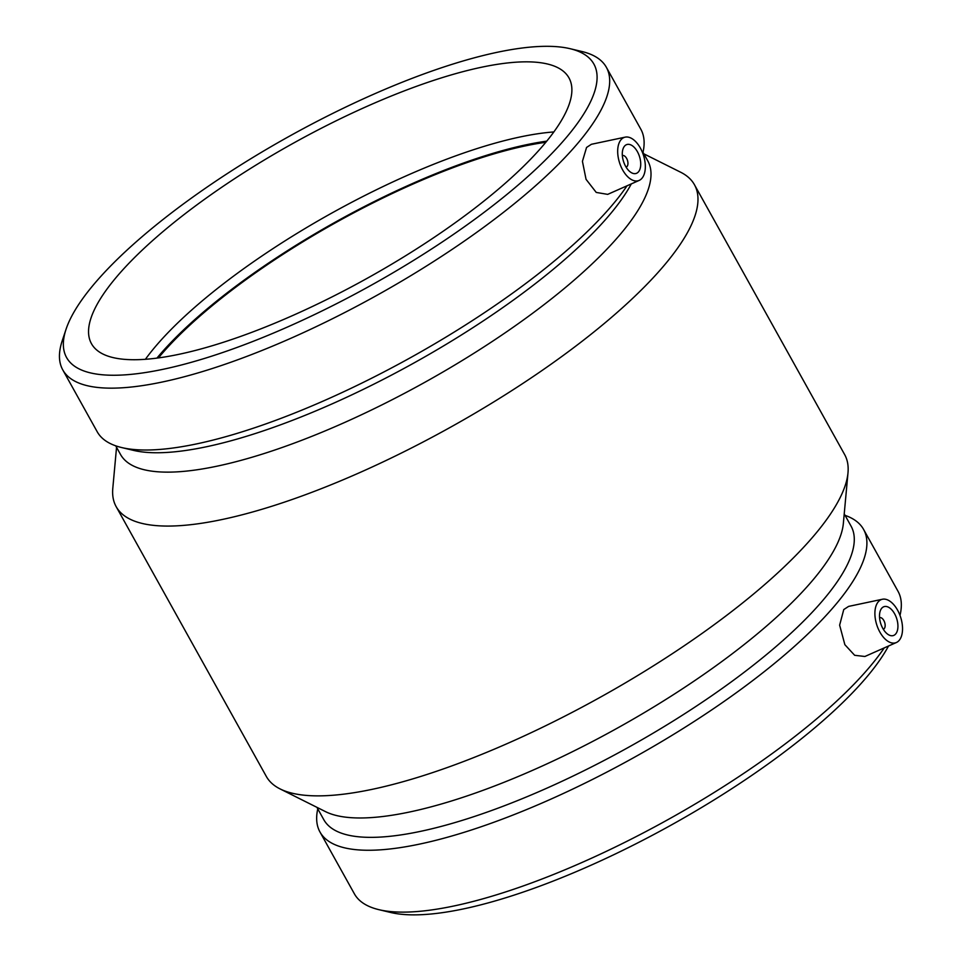<?xml version="1.0" encoding="UTF-8"?>
<svg xmlns="http://www.w3.org/2000/svg" width="962" height="962" viewBox="0 0 962 962"><rect width="100%" height="100%" fill="white"/><g stroke="black" fill="none" stroke-linecap="round" stroke-linejoin="round"><path stroke-width="1.44" d="M879.605 617.664L879.557 617.688A6.073 3.343 -107.9 0 1 879.605 617.664A6.073 3.343 -107.9 0 1 884.655 622.414A6.073 3.343 -107.9 0 1 883.344 629.22A6.073 3.343 -107.9 0 1 883.296 629.232L883.344 629.22M881.625 608.369A15.176 8.357 -107.9 0 1 884.042 606.661A15.176 8.357 -107.9 0 1 896.668 618.53A15.176 8.357 -107.9 0 1 893.385 635.545A15.176 8.357 -107.9 0 1 881.685 626.106A15.176 8.357 -107.9 0 1 881.625 608.369M622.402 155.555L622.354 155.579A6.073 3.343 -107.9 0 1 622.402 155.555A6.073 3.343 -107.9 0 1 627.08 159.331A6.073 3.343 -107.9 0 1 627.104 166.426A6.073 3.343 -107.9 0 1 626.142 167.111A6.073 3.343 -107.9 0 1 626.094 167.123L626.142 167.111M638.588 171.717A15.176 8.357 -107.9 0 1 636.183 173.437A15.176 8.357 -107.9 0 1 623.556 161.568A15.176 8.357 -107.9 0 1 626.827 144.553A15.176 8.357 -107.9 0 1 638.54 153.98A15.176 8.357 -107.9 0 1 638.588 171.717M620.887 139.899A22.775 12.53 -107.9 0 1 625.192 137.145A22.775 12.53 -107.9 0 1 640.367 148.052A22.775 12.53 -107.9 0 1 639.201 180.399A22.775 12.53 -107.9 0 1 621.224 167.099A22.775 12.53 -107.9 0 1 620.887 139.899M879.857 632.046A22.775 12.53 72.1 0 0 896.404 642.508A22.775 12.53 72.1 0 0 899.338 640.187A22.775 12.53 72.1 0 0 899.518 614.189A22.775 12.53 72.1 0 0 882.394 599.254A22.775 12.53 72.1 0 0 879.857 632.046M896.404 642.508L864.898 656.481L854.665 655.302L844.864 644.684L839.634 625.156L843.758 609.559L848.616 606.397L882.394 599.254M639.201 180.399L607.695 194.372L596.248 192.436L586.05 179.329L582.431 161.327L586.555 147.451L591.402 144.288L625.192 137.145M569.877 133.213A301.743 85.005 150.9 0 1 251.611 341.943A301.743 85.005 150.9 0 1 66.053 329.257A301.743 85.005 150.9 0 1 288.877 136.508A301.743 85.005 150.9 0 1 570.117 48.701A301.743 85.005 150.9 0 1 569.877 133.213M547.246 140.536A273.244 76.972 150.9 0 1 294.107 314.899A273.244 76.972 150.9 0 1 91.462 343.674A273.244 76.972 150.9 0 1 113.191 281.036A273.244 76.972 150.9 0 1 366.33 106.662A273.244 76.972 150.9 0 1 568.975 77.898A273.244 76.972 150.9 0 1 547.246 140.536M570.117 48.701L581.89 51.503A311.075 87.638 150.9 0 1 606.373 67.316A311.075 87.638 150.9 0 1 581.637 138.636A311.075 87.638 150.9 0 1 293.458 337.133A311.075 87.638 150.9 0 1 62.77 369.889A311.075 87.638 150.9 0 1 62.229 340.74L66.053 329.257M627.032 185.798A311.075 87.638 150.9 0 1 616.077 200.493A311.075 87.638 150.9 0 1 368.723 379.689A311.075 87.638 150.9 0 1 121.693 447.558A311.075 87.638 150.9 0 1 97.198 431.746L62.77 369.889M606.373 67.316L640.812 129.185A311.075 87.638 150.9 0 1 642.784 153.295M631.325 183.886A301.743 85.005 150.9 0 1 613.01 210.714A301.743 85.005 150.9 0 1 373.088 384.535A301.743 85.005 150.9 0 1 133.465 450.372L121.693 447.558M643.013 152.333L647.799 160.919A301.743 85.005 150.9 0 1 623.797 230.086A301.743 85.005 150.9 0 1 344.264 422.643A301.743 85.005 150.9 0 1 120.49 454.413L115.717 445.827M643.855 153.836L680.687 172.246A330.928 93.23 150.9 0 1 694.456 184.74A330.928 93.23 150.9 0 1 668.145 260.606A330.928 93.23 150.9 0 1 361.568 471.789A330.928 93.23 150.9 0 1 116.149 506.625A330.928 93.23 150.9 0 1 112.794 488.335L116.546 447.33M694.456 184.74L844.636 454.557A330.928 93.23 150.9 0 1 847.991 472.847A330.928 93.23 150.9 0 1 818.313 530.411A330.928 93.23 150.9 0 1 539.405 728.775A330.928 93.23 150.9 0 1 280.098 788.924A330.928 93.23 150.9 0 1 266.318 776.43L116.149 506.625M847.991 472.847L843.349 523.448A301.743 85.005 150.9 0 1 816.293 575.937A301.743 85.005 150.9 0 1 561.976 756.805A301.743 85.005 150.9 0 1 325.553 811.651L280.098 788.924M844.227 513.852L851.069 526.142A301.743 85.005 150.9 0 1 827.079 595.31A301.743 85.005 150.9 0 1 547.546 787.866A301.743 85.005 150.9 0 1 323.773 819.636L316.931 807.346M845.069 515.355A311.075 87.638 150.9 0 1 863.587 529.425A311.075 87.638 150.9 0 1 838.852 600.745A311.075 87.638 150.9 0 1 550.661 799.242A311.075 87.638 150.9 0 1 319.973 831.998A311.075 87.638 150.9 0 1 317.773 808.85M884.246 647.895A311.075 87.638 150.9 0 1 873.28 662.602A311.075 87.638 150.9 0 1 625.925 841.798A311.075 87.638 150.9 0 1 378.896 909.667A311.075 87.638 150.9 0 1 354.401 893.854L319.973 831.998M863.587 529.425L898.015 591.281A311.075 87.638 150.9 0 1 899.999 615.403M888.527 645.995A301.743 85.005 150.9 0 1 870.225 672.823A301.743 85.005 150.9 0 1 630.29 846.644A301.743 85.005 150.9 0 1 390.668 912.481L378.896 909.667M158.429 357.912A273.244 76.972 150.9 0 1 545.791 142.304M156.938 358.104A275.517 77.621 150.9 0 1 546.741 141.149M145.394 359.295A273.244 76.972 150.9 0 1 151.984 350.709A273.244 76.972 150.9 0 1 553.835 131.95"/></g></svg>

